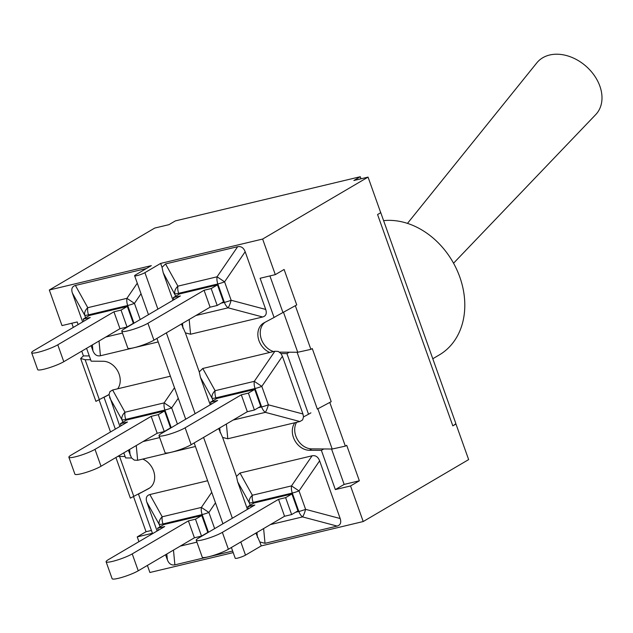 <?xml version="1.0" encoding="UTF-8"?>
<svg xmlns="http://www.w3.org/2000/svg" width="633" height="633" viewBox="0 0 633 633"><rect width="100%" height="100%" fill="white"/><g stroke="black" fill="none" stroke-linecap="round" stroke-linejoin="round"><path stroke-width="0.95" d="M407.47 223.386L536.776 62.904A39.222 29.078 41.3 0 1 586.023 66.236A39.222 29.078 41.3 0 1 595.685 114.644L453.552 263.209M144.917 272.649A5.966 0.855 160.4 0 1 138.746 275.165A5.966 0.855 160.4 0 1 134.631 275.766A5.966 0.855 160.4 0 1 135.581 274.88L151.311 265.638L49.319 290.001L154.737 228.062L168.924 224.675L175.341 220.909L360.28 176.726L353.863 180.5L368.05 177.113L262.632 239.052L160.64 263.415L144.917 272.649L157.902 309.133M363.215 521.537L350.547 485.954L335.348 489.578L321.382 450.364L309.379 450.277A16.798 13.293 59.6 0 1 294.646 440.196A16.798 13.293 59.6 0 1 294.836 422.749L227.793 438.764L222.602 437.435L236.489 476.427L239.994 473.017L312.109 455.792C315.55 455.151 318.051 456.828 319.625 460.824L340.174 518.53C341.472 522.589 340.459 525.105 337.136 526.078L265.021 543.312L259.831 541.975L261.231 545.907L363.215 521.537L468.642 459.598L455.966 424.015L455.174 424.197A18.135 2.611 160.4 0 1 452.824 425.859L377.577 214.547L380.718 212.696L368.05 177.113M210.227 404.811L200.424 377.284L199.26 371.88L202.766 368.477L269.808 352.462A16.798 13.293 59.6 0 1 258.248 338.093A16.798 13.293 59.6 0 1 263.613 323.059A16.798 13.293 59.6 0 1 264.001 322.846L274.065 317.481L260.108 278.267L275.3 274.635L262.632 239.052M275.3 274.635L284.106 269.468L296.735 304.932L276.455 316.081L296.735 304.932M452.824 425.859L455.966 424.015M350.547 485.954L359.354 480.779L344.154 484.411L331.55 449.019M195.423 446.494L142.726 459.083A16.798 13.293 59.6 0 1 154.286 473.452A16.798 13.293 59.6 0 1 148.921 488.486A16.798 13.293 59.6 0 1 148.541 488.7L138.469 494.056L152.434 533.279L137.234 536.903L138.936 541.682M147.386 565.419L149.91 572.493L233.205 552.601M137.234 536.903L146.041 531.728L133.516 496.565M151.429 530.446L146.041 531.728M49.319 290.001L61.994 325.591L77.186 321.96L78.12 324.579M297.099 352.257L317.331 409.068L331.194 401.686L317.331 409.068M321.382 450.364L323.772 448.963L311.768 448.876A16.798 13.293 59.6 0 1 297.383 439.429A16.798 13.293 59.6 0 1 296.576 422.338M286.931 353.61L280.973 353.562L282.397 356.276L302.946 413.982L303.524 416.902L308.524 414.243L286.931 353.61L289.321 352.201L279.525 352.13M308.524 414.243L310.914 412.843M269.919 275.925L282.872 312.306M274.065 317.481L276.455 316.081M335.348 489.578L344.154 484.411M119.882 426.46L109.011 394.644L104.018 397.302L115.348 429.127M123.799 452.864L125.603 457.936L131.569 457.983L128.333 450.198M104.018 397.302L109.011 394.509M138.469 494.056L149.863 487.861M86.571 348.324L91.152 361.182L103.163 361.261A16.798 13.293 59.6 0 1 117.888 371.342A16.798 13.293 59.6 0 1 117.698 388.797L170.396 376.208M158.195 341.955L100.425 355.754C96.991 356.395 94.483 354.717 92.909 350.722L91.105 345.658M82.654 321.92L72.36 293.016C71.062 288.957 72.075 286.433 75.398 285.459L146.46 268.487M231.385 547.498L235.223 558.259A5.966 0.855 -19.6 0 0 239.329 557.657A5.966 0.855 -19.6 0 0 245.501 555.141L240.809 541.959M261.231 545.907L245.501 555.141M273.614 351.552A16.798 13.293 59.6 0 1 261.01 338.157A16.798 13.293 59.6 0 1 265.069 322.276M323.772 448.963L332.19 449.026L345.341 446.123L346.726 445.315L359.354 480.779M289.321 352.201L297.732 352.264L310.882 349.369L312.267 348.554L331.194 401.686M455.174 424.197A18.135 2.611 -19.6 0 0 455.72 423.168L380.473 211.849M361.016 178.791L360.28 176.726M110.514 431.967L99.065 399.803M90.646 359.75L85.131 359.71L80.644 358.484L83.421 355.888L81.744 351.157M73.286 327.419L71.806 323.249M83.421 355.888L89.285 355.928M80.644 358.484L95.915 401.369L106.407 395.894M115.902 457.501L130.374 498.131L140.858 492.656M125.097 456.512L117.825 456.377M383.606 220.632A74.203 58.711 59.6 0 1 458.102 272.649A74.203 58.711 59.6 0 1 439.349 354.891L432.782 358.745M232.651 551.042L174.882 564.842C171.44 565.483 168.932 563.805 167.365 559.809L165.561 554.745M157.103 531.008L146.816 502.104C145.519 498.044 146.532 495.52 149.855 494.547L207.624 480.748M259.831 541.975L255.906 533.089M247.456 509.351L237.652 481.832L236.489 476.427M222.602 437.435L218.678 428.549M172.999 300.264L163.203 272.744L162.04 267.34L165.537 263.929L237.652 246.704C241.094 246.063 243.602 247.74 245.177 251.736L265.725 309.442C267.015 313.501 266.002 316.017 262.687 316.991L190.565 334.224L185.382 332.887L199.26 371.88M185.382 332.887L181.457 324.001M160.64 263.415L162.04 267.34M132.226 553.891A15.152 2.176 160.4 0 1 116.551 560.276A15.152 2.176 160.4 0 1 106.107 561.803A15.152 2.176 160.4 0 1 108.528 559.548L164.699 526.545L157.601 528.239L163.892 524.543L201.777 515.499L195.486 519.195L201.508 536.096L194.418 537.789L138.247 570.792L132.226 553.891L188.397 520.888L195.486 519.195M201.508 536.096L207.798 532.4L201.777 515.499M158.329 530.288L157.601 528.239M214.658 528.618L208.898 512.453L201.381 507.421L162.214 516.781A9.542 6.844 150.9 0 0 159.176 524.33L160.054 526.798M188.397 520.888L194.418 537.789M106.107 561.803L112.12 578.704A15.152 2.176 -19.6 0 0 122.573 577.177A15.152 2.176 -19.6 0 0 138.247 570.792M177.43 424.078L171.67 407.905L164.153 402.881L124.986 412.233L112.627 390.007L117.698 388.797M158.258 414.647L151.168 416.34L157.19 433.249L101.019 466.252L94.997 449.343A15.152 2.176 160.4 0 1 79.323 455.728A15.152 2.176 160.4 0 1 68.878 457.255A15.152 2.176 160.4 0 1 71.3 455.008L127.47 422.005L120.373 423.699L126.663 420.003L164.548 410.952L158.258 414.647L164.279 431.556L157.19 433.249M164.279 431.556L170.57 427.861L164.548 410.952M151.168 416.34L94.997 449.343M121.109 425.74L120.373 423.699M142.726 459.083L137.654 460.294L136.253 445.553M112.627 390.007L109.928 391.629L109.011 394.644M126.094 420.336L125.753 419.394A9.542 5.673 -103.4 0 1 124.986 412.233A9.542 6.844 150.9 0 0 121.947 419.79L122.826 422.258M131.569 457.983L134.315 460.12L137.654 460.294M68.878 457.255L74.9 474.164A15.152 2.176 -19.6 0 0 85.344 472.637A15.152 2.176 -19.6 0 0 101.019 466.252M121.038 310.107L113.94 311.8L119.961 328.701L63.791 361.704L57.777 344.803A15.152 2.176 160.4 0 1 42.095 351.188A15.152 2.176 160.4 0 1 31.65 352.716A15.152 2.176 160.4 0 1 34.071 350.46L90.242 317.457L83.152 319.151L89.443 315.456L127.328 306.412L121.038 310.107L127.051 327.008L119.961 328.701M127.051 327.008L133.341 323.313L127.328 306.412M113.94 311.8L57.777 344.803M83.88 321.2L83.152 319.151M140.202 319.53L134.449 303.365L126.924 298.333L87.765 307.693A9.542 6.844 150.9 0 0 84.727 315.242L85.605 317.711M31.65 352.716L37.671 369.617A15.152 2.176 -19.6 0 0 48.116 368.089A15.152 2.176 -19.6 0 0 63.791 361.704M211.177 288.569L204.079 290.262L210.101 307.171L153.93 340.174L147.916 323.265A15.152 2.176 160.4 0 1 132.234 329.658A15.152 2.176 160.4 0 1 121.789 331.178A15.152 2.176 160.4 0 1 124.21 328.931L180.381 295.928L173.292 297.621L179.582 293.926L217.467 284.874L211.177 288.569L217.19 305.478L210.101 307.171M217.19 305.478L223.481 301.783L217.467 284.874M204.079 290.262L147.916 323.265M174.02 299.67L173.292 297.621M195.913 315.511L228.109 307.82A9.542 1.875 -75.1 0 0 231.148 300.264L224.588 281.835L217.064 276.803L177.905 286.156A9.542 6.844 150.9 0 0 174.866 293.712A9.542 1.369 -19.6 0 0 178.664 293.316L217.831 283.964L224.399 302.392L221.107 303.175M121.789 331.178L127.811 348.087A15.152 2.176 -19.6 0 0 138.255 346.56A15.152 2.176 -19.6 0 0 153.93 340.174M269.808 352.462L274.88 351.252L254.292 381.343L215.125 390.703A9.542 6.844 150.9 0 0 212.087 398.252L212.965 400.721M248.397 393.117L241.308 394.81L247.329 411.711L191.158 444.714L185.137 427.813A15.152 2.176 160.4 0 1 169.462 434.198A15.152 2.176 160.4 0 1 159.018 435.726A15.152 2.176 160.4 0 1 161.439 433.47L217.61 400.475L210.512 402.169L216.803 398.474L254.688 389.422L248.397 393.117L254.419 410.018L247.329 411.711M254.419 410.018L260.709 406.323L254.688 389.422M241.308 394.81L185.137 427.813M211.248 404.21L210.512 402.169M233.142 420.051L265.338 412.36L299.907 421.538L294.836 422.749M280.973 353.562L278.219 351.426L274.88 351.252M302.946 413.982L268.376 404.811A9.542 1.369 160.4 0 1 261.619 406.932A9.542 5.673 76.6 0 0 265.338 412.36A9.542 1.875 -75.1 0 0 268.376 404.811L261.809 386.375L254.292 381.343A9.542 5.673 76.6 0 0 255.059 388.504L261.619 406.932L258.335 407.723M299.907 421.538L302.606 419.916L303.524 416.902M159.018 435.726L165.039 452.627A15.152 2.176 -19.6 0 0 175.483 451.107A15.152 2.176 -19.6 0 0 191.158 444.714M222.365 532.353A15.152 2.176 160.4 0 1 206.69 538.746A15.152 2.176 160.4 0 1 196.246 540.273A15.152 2.176 160.4 0 1 198.667 538.018L254.838 505.015L247.74 506.709L254.031 503.013L291.916 493.962L285.625 497.657L291.647 514.566L284.557 516.259L228.386 549.262L222.365 532.353L278.536 499.35L285.625 497.657M291.647 514.566L297.937 510.871L291.916 493.962M248.468 508.758L247.74 506.709M270.362 524.599L302.566 516.908A9.542 1.875 -75.1 0 0 305.604 509.351L299.037 490.923L291.52 485.891L252.353 495.243A9.542 6.844 150.9 0 0 249.315 502.8L250.193 505.269M278.536 499.35L284.557 516.259M196.246 540.273L202.259 557.175A15.152 2.176 -19.6 0 0 212.712 555.647A15.152 2.176 -19.6 0 0 228.386 549.262M309.379 450.277L311.768 448.876M232.358 518.221L203.581 437.419M195.13 413.681L166.36 332.871M148.541 488.7L149.301 488.249M345.341 446.123L329.809 402.501M310.882 349.369L295.35 305.747M283.513 312.322L297.732 352.264M99.349 399.652L85.131 359.71M133.808 496.414L119.582 456.472M317.964 409.084L332.19 449.026M211.731 492.292L201.381 507.421A9.542 5.673 76.6 0 0 202.149 514.582L208.447 532.274M163.322 524.884L162.982 523.934A9.542 5.673 -103.4 0 1 162.214 516.781L149.855 494.547M206.144 533.627L205.424 533.793M146.816 502.104L159.176 524.33A9.542 1.369 -19.6 0 0 162.982 523.934L202.149 514.582A9.542 1.369 -19.6 0 0 208.898 512.453L215.481 502.831M166.811 554.01L167.365 559.809M180.223 546.129L196.91 542.141M174.882 564.842L173.474 550.093M174.502 387.752L164.153 402.881A9.542 5.673 76.6 0 0 164.92 410.034L171.219 427.726M168.916 429.079L168.196 429.253M109.588 397.556L121.947 419.79A9.542 1.369 -19.6 0 0 125.753 419.394L164.92 410.034A9.542 1.369 -19.6 0 0 171.67 407.905L178.253 398.284M129.583 449.47L130.137 455.269M143.003 441.581L159.682 437.601M72.36 293.016L84.727 315.242A9.542 1.369 -19.6 0 0 88.525 314.846L127.692 305.494L133.99 323.186M92.355 344.922L92.909 350.722M100.425 355.754L99.025 341.005M105.774 337.041L122.454 333.053M88.865 315.796L88.525 314.846A9.542 5.673 -103.4 0 1 87.765 307.693L75.398 285.459M131.688 324.539L130.968 324.705M137.274 283.204L126.924 298.333A9.542 5.673 76.6 0 0 127.692 305.494A9.542 1.369 -19.6 0 0 134.449 303.365L141.032 293.744M190.565 334.224L189.164 319.475M265.725 309.442L231.148 300.264A9.542 1.369 160.4 0 1 224.399 302.392A9.542 5.673 76.6 0 0 228.109 307.82L262.687 316.991M179.004 294.266L178.664 293.316A9.542 5.673 -103.4 0 1 177.905 286.156L165.537 263.929M237.652 246.704L217.064 276.803A9.542 5.673 76.6 0 0 217.831 283.964A9.542 1.369 -19.6 0 0 224.588 281.835L245.177 251.736M163.203 272.744L175.745 296.181M182.494 323.392L182.953 328.226M216.233 398.806L215.893 397.856A9.542 5.673 -103.4 0 1 215.125 390.703L202.766 368.477M200.424 377.284L212.087 398.252A9.542 1.369 -19.6 0 0 215.893 397.856L255.059 388.504A9.542 1.369 -19.6 0 0 261.809 386.375L282.397 356.276M219.722 427.932L220.181 432.766M227.793 438.764L226.392 424.015M312.109 455.792L291.52 485.891A9.542 5.673 76.6 0 0 292.288 493.052L298.847 511.48L295.564 512.263M253.461 503.354L253.121 502.404A9.542 5.673 -103.4 0 1 252.353 495.243L239.994 473.017M340.174 518.53L305.604 509.351A9.542 1.369 160.4 0 1 298.847 511.48A9.542 5.673 76.6 0 0 302.566 516.908L337.136 526.078M237.652 481.832L249.315 502.8A9.542 1.369 -19.6 0 0 253.121 502.404L292.288 493.052A9.542 1.369 -19.6 0 0 299.037 490.923L319.625 460.824M256.951 532.48L257.409 537.314M265.021 543.312L263.613 528.563M134.631 275.766L148.478 314.672M156.937 338.41L185.706 419.212M194.165 442.95L222.935 523.76"/></g></svg>

